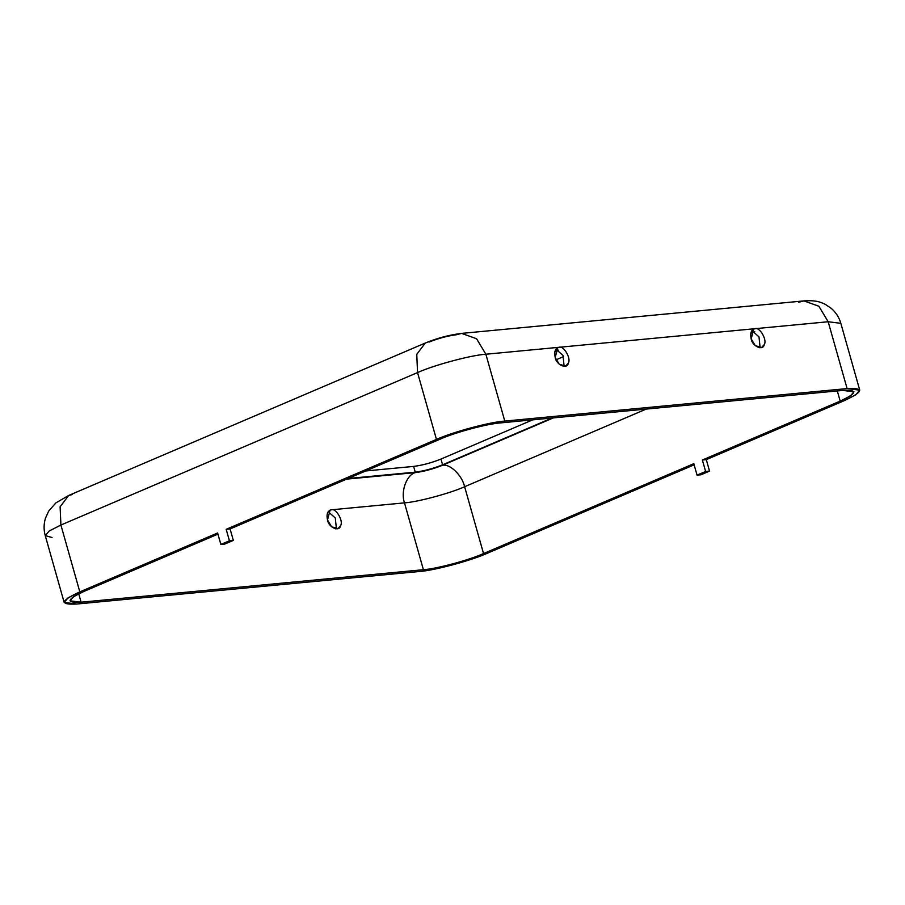 <?xml version="1.0" encoding="UTF-8"?>
<svg xmlns="http://www.w3.org/2000/svg" width="905" height="905" viewBox="0 0 905 905"><rect width="100%" height="100%" fill="white"/><g stroke="black" fill="none" stroke-linecap="round" stroke-linejoin="round"><path stroke-width="1.36" d="M436.459 439.423L226.182 529.312L230.096 528.939L440.373 439.049C454.615 432.533 487.693 423.664 500.51 422.906L842.815 390.417C858.155 389.625 857.273 393.189 840.179 401.107L702.371 460.012L706.296 459.638L844.094 400.734C863.528 391.741 864.524 387.691 847.103 388.584L504.786 421.085C490.216 421.934 452.647 432.024 436.459 439.423C452.647 432.024 490.216 421.934 504.786 421.085L847.103 388.584L859.75 390.168L855.779 394.795L844.094 400.734L706.296 459.638L709.531 471.098L700.979 474.763L697.054 475.136L705.617 471.471L702.371 460.012L840.179 401.107L837.306 390.937L840.179 401.107L850.462 395.881L853.947 391.808L842.815 390.417L500.51 422.906C487.693 423.664 454.615 432.533 440.373 439.049L230.096 528.939L233.343 540.398L224.779 544.052L220.865 544.425L229.429 540.771L226.182 529.312L436.459 439.423L417.544 372.589L436.459 439.423M83.735 591.508L217.947 534.131L83.735 591.508L73.452 596.734L69.957 600.807L81.099 602.198C65.76 602.99 66.642 599.427 83.735 591.508M217.619 532.977L79.821 591.881C60.386 600.875 59.391 604.925 76.812 604.02L419.128 571.53C433.699 570.682 471.267 560.591 487.456 553.193L694.146 464.831L487.456 553.193C471.267 560.591 433.699 570.682 419.128 571.53L76.812 604.02L64.165 602.447L68.135 597.809L79.821 591.881L217.619 532.977L220.865 544.425L217.619 532.977M693.807 463.677L483.53 553.555C469.288 560.071 436.221 568.951 423.404 569.709L81.099 602.198L78.724 593.793L81.099 602.198L423.404 569.709C436.221 568.951 469.288 560.071 483.53 553.555L464.627 486.72C450.385 493.236 417.307 502.117 404.49 502.863L423.404 569.709L404.49 502.863C417.307 502.117 450.385 493.236 464.627 486.72C462.116 475.317 449.921 463.53 442.455 465.294L553.34 417.895L442.455 465.294C433.02 469.05 423.913 471.494 415.124 472.636C423.913 471.494 433.02 469.05 442.455 465.294C449.921 463.53 462.116 475.317 464.627 486.72L483.53 553.555L693.807 463.677L697.054 475.136L693.807 463.677M750.777 333.493L754.804 331.773L750.777 333.493M346.615 479.13L415.124 472.636C406.368 475.227 400.519 491.856 404.49 502.863L331.332 509.809C335.891 507.682 343.776 521.235 340.563 525.669C339.613 532.298 328.447 527.434 327.497 519.979C326.286 514.176 327.565 510.793 331.332 509.809L404.49 502.863C400.519 491.856 406.368 475.227 415.124 472.636L346.615 479.13M442.579 464.808C433.144 468.564 424.038 471.007 415.248 472.15L348.04 478.519L415.248 472.15C424.038 471.007 433.144 468.564 442.579 464.808L440.961 459.073L532.717 419.852L440.961 459.073C431.527 462.84 422.409 465.283 413.63 466.414C422.409 465.283 431.527 462.84 440.961 459.073L442.579 464.808L552.039 418.019L442.579 464.808M556.077 359.805L563.51 356.627L556.077 359.805M754.397 331.513L750.867 333.017L754.397 331.513M558.419 350.111L554.889 351.626L558.419 350.111M429.038 342.079C438.473 338.323 447.579 335.879 456.369 334.748L461.629 333.391L476.55 338.73L485.872 354.24L504.786 421.085L485.872 354.24L559.041 347.294C563.6 345.167 571.485 358.719 568.272 363.154C567.322 369.783 556.156 364.919 555.206 357.464C553.996 351.672 555.274 348.278 559.041 347.294L485.872 354.24C471.301 355.088 433.733 365.179 417.544 372.589C433.733 365.179 471.301 355.088 485.872 354.24L476.55 338.73L461.629 333.391C449.446 334.873 437.33 338.074 425.305 343.029L416.764 354.341L417.544 372.589L60.907 525.036L79.821 591.881L60.907 525.036L417.544 372.589L416.764 354.341L425.305 343.029L68.656 495.476L60.115 506.789L60.907 525.036L49.221 530.975L45.25 535.613L49.221 530.975L60.907 525.036L60.115 506.789L68.656 495.476L72.4 494.537M365.733 470.962L413.63 466.414L415.248 472.15L413.63 466.414L365.733 470.962M646.26 409.071L464.627 486.72L646.26 409.071M563.272 366.355L563.996 364.987L563.023 355.495L555.93 349.16L563.023 355.495L563.996 364.987L563.272 366.355M759.261 347.758L759.974 346.389L759.001 336.886L751.908 330.563L759.001 336.886L759.974 346.389L759.261 347.758M859.75 390.168L840.836 323.323L828.188 321.75L847.103 388.584L828.188 321.75L840.836 323.323C839.15 317.44 835.949 312.463 831.254 308.367L825.156 304.284C819.602 301.557 814.613 300.155 803.934 300.901L818.867 306.241L828.188 321.75L755.019 328.696C759.578 326.558 767.463 340.122 764.25 344.556C763.3 351.185 752.134 346.321 751.184 338.866C749.974 333.063 751.252 329.68 755.019 328.696L559.041 347.294L828.188 321.75L818.867 306.241L803.934 300.901L461.629 333.391M798.685 302.247L803.934 300.901M52.049 537.502L45.25 535.613C43.632 529.81 43.712 523.972 45.499 518.101L48.632 511.178L55.816 502.931L68.656 495.476M335.563 528.871L336.275 527.502L335.303 518.011L328.21 511.676L335.303 518.011L336.275 527.502L335.563 528.871M706.296 459.638L702.371 460.012L705.617 471.471L709.531 471.098L706.296 459.638M709.531 471.098L705.617 471.471L697.054 475.136L700.979 474.763L709.531 471.098M230.096 528.939L226.182 529.312L229.429 540.771L233.343 540.398L230.096 528.939M233.343 540.398L229.429 540.771L220.865 544.425L224.779 544.052L233.343 540.398M331.332 509.809L330.087 510.126L327.497 519.979L331.547 526.755L337.972 528.588L340.563 525.669C343.776 521.235 335.891 507.682 331.332 509.809M751.184 338.866L755.234 345.642L761.671 347.475L764.25 344.556C767.463 340.122 759.578 326.558 755.019 328.696L753.775 329.013L751.184 338.866M559.041 347.294L557.797 347.611L555.206 357.464L559.256 364.24L565.693 366.084L568.272 363.154C571.485 358.719 563.6 345.167 559.041 347.294M64.165 602.447L45.25 535.613"/></g></svg>

